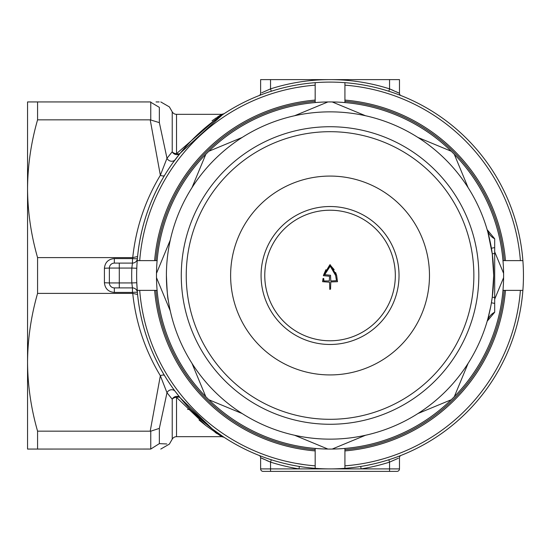 <?xml version="1.0" encoding="UTF-8"?>
<svg xmlns="http://www.w3.org/2000/svg" width="551" height="551" viewBox="0 0 551 551"><rect width="100%" height="100%" fill="white"/><g stroke="black" fill="none" stroke-linecap="round" stroke-linejoin="round"><path stroke-width="0.83" d="M137.254 260.175L137.392 258.577A4.959 0.441 -175 0 1 132.447 258.584L114.332 258.584C108.354 259.108 105.048 262.331 104.414 268.247L109.374 268.061L109.374 282.938L104.414 282.753C105.062 288.683 108.368 291.899 114.332 292.416L132.447 292.416L132.543 293.401L37.571 293.401L37.571 257.599L132.736 257.606L137.578 256.539L137.392 258.577A4.959 4.959 0 0 1 132.447 263.102L131.827 268.061L109.374 268.061A4.959 4.959 0 0 1 114.332 263.102L132.447 263.102L132.543 257.599M393.297 90.433L389.557 88.876L388.806 91.239L390.983 91.948M27.55 124.347L27.55 426.653M132.736 257.606C135.87 228.121 145.078 200.674 160.355 175.266L150.209 119.836L159.349 122.618L166.987 158.275L172.229 151.766L172.229 111.853A4.959 4.959 0 0 0 176.527 114.332L221.66 114.332L217.19 117.246M176.527 436.667L221.66 436.667L205.978 425.647L176.527 397.361L176.527 436.667A4.959 4.959 0 0 0 172.229 439.147L172.229 399.234L166.987 392.725L159.349 428.382L150.76 431.185L37.571 431.164L37.571 449.065L150.76 449.051L150.76 431.185M216.419 117.769L212.052 120.814M212.479 429.064L190.488 409.393L187.574 409.393M398.91 94.772L401.045 95.599A2.479 2.479 0 0 1 399.475 93.298L398.648 92.892M262.731 94.193L259.053 95.599A2.479 2.479 0 0 0 260.623 93.298L260.623 79.619L270.541 79.619L270.541 88.876L271.292 91.239M312.507 82.898L314.38 82.733M291.217 86.039L292.347 85.811M206.274 126.895L222.397 114.828L180.363 153.033L172.849 162.841M175.246 159.57A4.959 4.498 -143.2 0 1 166.987 158.275L160.355 175.266A4.959 2.197 -148.8 0 0 164.597 175.356C149.541 200.399 140.533 227.46 137.578 256.539M132.447 287.897A4.959 4.959 0 0 1 137.392 292.423A4.959 0.441 -5 0 0 132.447 292.416L132.447 287.897A4.959 4.959 0 0 1 137.392 292.423L136.786 282.753L131.827 282.938L132.447 287.897L114.332 287.897L114.332 292.416M137.392 292.423L137.578 294.461C140.533 323.54 149.541 350.601 164.597 375.644A4.959 2.197 -31.2 0 0 160.355 375.734C145.078 350.326 135.87 322.879 132.736 293.394L132.543 293.401M150.209 431.164L160.355 375.734L166.987 392.725A4.959 4.498 -36.8 0 1 175.246 391.43L180.363 397.967L212.335 428.953L223.224 436.723M345.849 468.254L341.468 468.564M373.516 463.956L366.876 465.361M332.177 468.887L330.38 468.901M313.257 468.171L310.289 467.889M397.367 456.807L401.045 455.401A2.479 2.479 0 0 0 399.475 457.702L399.475 468.901A2.479 2.479 0 0 1 396.995 471.38L263.102 471.38A2.479 2.479 0 0 1 260.623 468.901L260.623 457.702L261.45 458.108M261.188 456.228L259.053 455.401A2.479 2.479 0 0 1 260.623 457.702L270.541 462.124L270.541 468.901L298.979 468.901A195.88 195.88 0 0 1 270.541 462.124L266.801 460.567M269.115 459.052L271.292 459.761L270.541 462.124M137.578 294.461L132.736 293.394M261.697 92.775L270.541 88.876A195.88 195.88 0 0 1 389.557 88.876L389.557 79.619L270.541 79.619M37.571 101.935L27.55 101.935L27.55 188.718C27.722 165.465 31.063 142.502 37.571 119.836L37.571 101.935L150.209 101.935C164.15 101.935 164.15 101.935 150.209 101.935L159.349 107.369C172.58 106.749 172.58 106.749 159.349 107.369L159.349 122.618M37.571 293.401C31.056 316.116 27.715 339.079 27.55 362.282L27.55 449.065L37.571 449.065M150.209 119.836L37.571 119.836M199.049 420L205.991 425.654M215.104 432.335L217.094 433.692M166.781 443.975L159.349 443.631C172.58 444.251 172.58 444.251 159.349 443.631L150.76 449.051M150.209 449.065C164.15 449.065 164.15 449.065 150.209 449.065M27.55 362.282C27.722 385.535 31.063 408.498 37.571 431.164M522.878 290.377A193.401 193.401 0 0 1 315.172 468.329A193.401 193.401 0 0 1 137.22 290.377L154.631 290.377A176.044 176.044 0 0 0 315.172 450.918L315.172 468.329A193.401 193.401 0 0 0 330.049 468.901L330.049 468.901A193.401 193.401 0 0 0 344.926 468.329L344.926 450.918A176.044 176.044 0 0 0 505.467 290.377L522.878 290.377A193.401 193.401 0 0 0 522.878 260.623L505.467 260.623A176.044 176.044 0 0 0 344.926 100.082L344.926 82.671A193.401 193.401 0 0 0 315.172 82.671A193.401 193.401 0 0 1 522.878 260.623M176.527 114.332L176.527 153.639L221.66 114.332L224.085 113.706M37.571 257.599C31.056 234.884 27.715 211.921 27.55 188.718M159.149 101.935L156.05 101.935M303.746 86.397L296.975 87.464M310.881 85.543L309.304 85.708M309.304 83.215L310.881 83.049M305.674 86.142L300.391 86.9M281.499 90.853L278.703 91.611M293.297 88.153L291.059 88.601M366.876 462.833L370.189 462.151M376.843 460.602L382.546 459.066M375.658 460.891L379.467 459.913M355.388 464.734L359.066 464.204M289.792 462.131L294.585 463.102M295.77 463.322L304.82 464.748M285.397 461.125L291.906 462.571M299.813 464.011L301.907 464.335M176.527 397.361A4.959 3.747 0 0 0 172.229 399.234A4.959 4.622 -39.3 0 1 180.363 397.967A4.959 3.306 -39.3 0 0 176.527 397.361M172.229 151.766A4.959 4.622 -140.7 0 0 180.363 153.033A4.959 3.306 -140.7 0 1 176.527 153.639A4.959 3.747 -0 0 1 172.229 151.766M390.797 471.38L385.838 471.38M274.26 471.38L269.301 471.38M398.401 458.225L389.557 462.124A195.88 195.88 0 0 1 361.119 468.901L298.979 468.901L299.372 466.456M261.732 458.246L263.688 459.169M389.557 79.619L399.475 79.619L399.475 93.298L389.557 88.876M398.366 92.754L396.41 91.831M360.726 466.456L361.119 468.901L389.557 468.901L389.557 462.124L388.806 459.761M119.291 263.102L119.291 282.938L109.374 282.938A4.959 4.959 0 0 0 114.332 287.897M136.786 268.247L131.827 268.061A198.36 198.36 0 0 0 131.827 282.938L119.291 282.938L119.291 287.897M166.402 275.5C167.029 290.563 167.656 298.828 168.289 300.295C167.662 298.849 167.029 290.584 166.402 275.5A163.647 163.647 0 0 1 330.049 111.853A163.647 163.647 0 0 1 493.696 275.5L492.257 297.161L491.409 302.774L492.257 297.161L493.696 275.5A163.647 163.647 0 0 1 330.049 439.147A163.647 163.647 0 0 1 166.402 275.5A163.647 163.647 0 0 0 330.049 439.147A163.647 163.647 0 0 0 493.696 275.5L492.257 253.839L487.986 232.66M492.339 296.548L493.606 280.831M503.6 273.337A173.565 173.565 0 0 1 205.798 396.692A173.565 173.565 0 0 1 332.212 101.949A173.565 173.565 0 0 1 503.6 273.337L494.688 251.821M490.714 306.611L487.986 318.34M417.947 413.539L451.241 399.75M454.3 396.692L468.088 363.398M494.688 299.179L503.6 277.663M468.088 187.602L454.3 154.308M451.241 151.249L417.947 137.461M365.506 115.738L332.212 101.949M327.886 101.949L294.592 115.738M242.151 137.461L208.857 151.249M205.798 154.308L192.01 187.602M170.287 240.043L156.498 273.337M156.498 277.663L170.287 310.957M192.01 363.398L205.798 396.692M208.857 399.75L242.151 413.539M332.212 449.051L365.506 435.262M294.592 435.262L327.886 449.051M492.601 237.488L494.688 238.776A14.877 14.877 0 0 1 487.153 229.677A14.877 14.877 0 0 0 494.688 238.776L494.688 312.224L494.688 238.776A14.877 14.877 0 0 1 491.974 236.999M494.688 247.585L491.409 248.225M494.688 253.453L492.257 253.839M494.688 297.547L492.257 297.161M494.688 303.415L491.409 302.774M487.194 321.178L494.688 312.224A14.877 14.877 0 0 0 487.153 321.323A14.877 14.877 0 0 1 494.688 312.224L492.36 313.691M330.049 419.311A143.811 143.811 0 0 0 473.86 275.5A143.811 143.811 0 0 0 330.049 131.689A143.811 143.811 0 0 0 186.238 275.5A143.811 143.811 0 0 0 330.049 419.311M330.049 126.73A148.77 148.77 0 0 1 478.819 275.5A148.77 148.77 0 0 1 330.049 424.27A148.77 148.77 0 0 1 181.279 275.5A148.77 148.77 0 0 1 330.049 126.73M330.049 374.928A99.428 99.428 0 0 1 230.621 275.5A99.428 99.428 0 0 1 330.049 176.072A99.428 99.428 0 0 1 429.477 275.5A99.428 99.428 0 0 1 330.049 374.928M334.168 269.666L329.877 264.749L323.437 275.5M330.545 275.5L330.793 280.955L336.475 280.693L335.628 275.5L336.475 280.693M330.545 275.252L324.725 274.68L324.959 275.004L324.725 274.68L330.228 266.154L335.628 275.5M329.87 266.154L326.812 270.128M334.719 272.931L333.5 270.493M336.654 275.472L335.614 272.511M325.916 269.694L323.582 275.004M330.221 264.749L336.661 275.5L337.488 281.699L330.793 281.947L330.545 289.137L329.801 289.385L329.553 282.195L322.61 281.699L323.044 278.475L323.788 278.758L323.871 280.955L329.305 280.955L329.553 276.244L323.389 275.686M330.049 210.22A65.28 65.28 0 0 1 395.329 275.5A65.28 65.28 0 0 1 330.049 340.78A65.28 65.28 0 0 1 264.769 275.5A65.28 65.28 0 0 1 330.049 210.22M323.623 280.693L323.644 280.294M323.74 279.143L323.547 278.475M139.706 290.377A190.921 190.921 0 0 0 315.172 465.843M315.172 450.918L315.172 449.671A174.805 174.805 0 0 1 155.878 290.377L154.631 290.377M315.172 448.424L315.172 449.671M155.878 290.377L157.125 290.377M344.926 465.843A190.921 190.921 0 0 0 520.392 290.377M505.467 290.377L504.22 290.377A174.805 174.805 0 0 1 344.926 449.671L344.926 450.918M502.973 290.377L504.22 290.377M344.926 449.671L344.926 448.424M520.392 260.623A190.921 190.921 0 0 0 344.926 85.157M344.926 100.082L344.926 101.329A174.805 174.805 0 0 1 504.22 260.623L505.467 260.623M344.926 102.576L344.926 101.329M504.22 260.623L502.973 260.623M137.22 260.623A193.401 193.401 0 0 1 315.172 82.671L315.172 85.157A190.921 190.921 0 0 0 139.706 260.623L137.22 260.623A193.401 193.401 0 0 0 137.22 290.377M315.172 85.157L315.172 100.082A176.044 176.044 0 0 0 154.631 260.623L139.706 260.623M154.631 260.623L155.878 260.623A174.805 174.805 0 0 1 315.172 101.329L315.172 100.082M315.172 101.329L315.172 102.576M157.125 260.623L155.878 260.623M104.414 282.753L104.414 268.247M315.172 82.671A193.401 193.401 0 0 1 344.926 82.671M344.926 468.329A193.401 193.401 0 0 1 315.172 468.329M150.76 119.815L150.76 101.949M159.349 428.382L159.349 443.631M389.557 471.38L389.557 468.901L399.475 468.901M260.623 468.901L270.541 468.901L270.541 471.38M259.053 455.401A2.479 2.479 0 0 1 260.623 457.702M399.475 457.702A2.479 2.479 0 0 1 401.045 455.401M114.332 258.584L114.332 263.102M137.392 258.577A4.959 4.959 0 0 1 132.447 263.102M330.049 206.522A68.978 68.978 0 0 1 399.027 275.5A68.978 68.978 0 0 1 330.049 344.478A68.978 68.978 0 0 1 261.071 275.5A68.978 68.978 0 0 1 330.049 206.522M172.229 111.853L169.371 106.894L160.782 101.935M172.229 439.147L169.371 444.106L160.782 449.065M221.66 436.667L224.085 437.287M488.641 233.114L488.124 232.171M488.117 232.143L487.787 231.448M494.688 238.776L487.153 229.677"/></g></svg>
